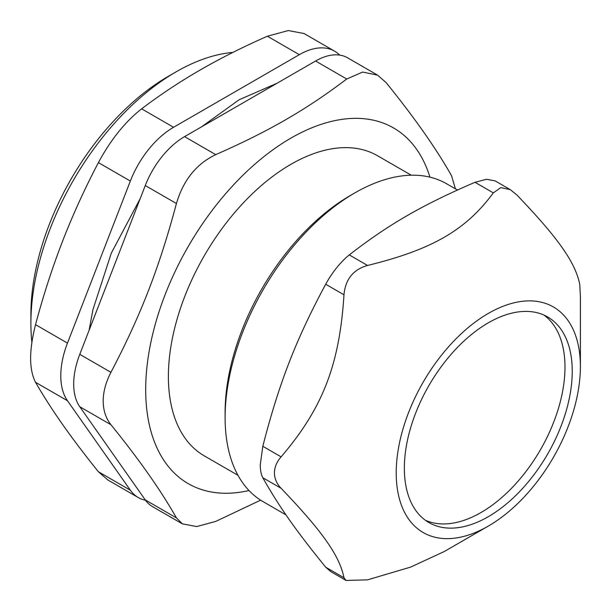 <?xml version="1.0" encoding="UTF-8"?>
<svg xmlns="http://www.w3.org/2000/svg" width="611" height="611" viewBox="0 0 611 611"><rect width="100%" height="100%" fill="white"/><g stroke="black" fill="none" stroke-linecap="round" stroke-linejoin="round"><path stroke-width="0.92" d="M425.416 520.289A118.717 68.547 120 0 0 540.399 449.841A118.717 68.547 120 0 0 543.912 315.047M354.884 192.885L350.347 195.505A177.121 102.258 120 0 0 225.108 412.425L225.108 417.664A183.537 105.963 -60 0 1 354.884 192.885A183.537 105.963 -60 0 1 446.656 183.789L457.433 190.013M285.971 514.874L263.12 501.684A183.537 105.963 -60 0 1 225.108 417.664M343.978 294.8C345.414 279.273 353.273 269.489 367.555 265.464L349.271 254.902C340.449 262.081 332.59 271.857 325.686 284.237L343.978 294.8C339.517 364.836 322.677 408.24 281.106 456.852L262.814 446.29C279.074 383.074 295.915 339.663 325.686 284.237M349.271 254.902C388.55 224.428 422.232 204.983 475.022 182.299L493.314 192.862L500.829 187.615L510.3 189.647L516.891 194.97C558.462 238.427 575.302 262.386 579.77 284.421L580.389 296.289L580.389 366.592A130.235 75.191 120 0 0 488.296 313.428A130.235 75.191 120 0 0 396.211 472.929A130.235 75.191 120 0 0 488.296 526.094A130.235 75.191 120 0 0 580.389 366.592M495.086 180.879L486.555 179.275L475.022 182.299M325.686 567.184L330.841 571.659L346.04 580.45L343.978 577.746L325.686 567.184C295.915 530.539 279.074 506.58 262.814 477.733L281.106 488.288C276.737 483.767 274.515 478.642 274.423 472.929C274.515 467.194 276.737 461.84 281.106 456.852M262.814 446.29L260.263 464.757C260.278 470.264 261.126 474.594 262.814 477.733M346.04 580.45L367.555 579.847L410.638 567.092L444.258 551.527L488.296 526.094M281.106 488.288C322.677 531.753 339.517 555.712 343.978 577.746M493.314 192.862C465.834 230.148 432.145 249.601 367.555 265.464M404.352 468.232A118.717 68.547 120 0 0 428.937 522.581A118.717 68.547 120 0 0 547.655 454.034A118.717 68.547 120 0 0 547.655 316.949A118.717 68.547 120 0 0 456.173 348.751A118.717 68.547 120 0 0 404.352 468.232M31.879 342.267A205.357 118.565 -60 0 1 30.894 323.349A205.357 118.565 -60 0 1 176.098 71.846A205.357 118.565 -60 0 1 232.906 52.409M145.273 499.913L79.774 406.735L110.935 424.729C139.102 459.441 160.937 490.503 176.434 517.907L145.273 499.913A64.17 37.05 120 0 0 152.483 506.603L182.406 523.879M79.774 354.342L145.273 185.53L176.434 203.524C159.196 267.924 140.836 315.238 110.935 372.328L79.774 354.342A64.17 37.05 120 0 0 79.774 406.735M184.568 136.643L315.559 61.016L346.727 79.01C305.92 109.881 269.199 131.075 215.729 154.636L184.568 136.643A64.17 37.05 120 0 0 145.273 185.53M346.727 79.01L362.644 72.067L377.56 75.13L347.651 57.839A64.17 37.05 120 0 0 315.559 61.016M176.098 71.846L168.384 76.299A194.443 112.264 120 0 0 30.894 314.444L30.894 323.349M411.256 175.212L377.537 155.744A173.264 100.036 120 0 0 244.018 202.165A173.264 100.036 120 0 0 168.384 376.536A173.264 100.036 120 0 0 204.273 455.852L237.992 475.32M377.56 75.13L386.022 82.516C414.189 117.236 436.017 148.29 451.521 175.701L455.416 188.852M429.938 177.152A205.357 118.565 120 0 0 269.734 152.147A205.357 118.565 120 0 0 145.701 389.635A205.357 118.565 120 0 0 249.013 490.526M110.935 424.729C105.802 418.161 103.221 410.279 103.19 401.076C103.221 391.85 105.802 382.265 110.935 372.328M260.614 500.157L215.729 521.42L196.689 526.552L182.414 523.856L176.434 517.907M176.434 203.524C183.269 180.192 196.368 163.901 215.729 154.636M67.47 400.74A70.593 40.754 -60 0 1 67.47 343.099L35.537 324.662C29 350.37 29 369.579 35.537 382.303L67.47 400.74L130.349 490.19L98.409 471.753L107.673 479.849M145.54 500.287A70.593 40.754 -60 0 1 138.277 497.553A70.593 40.754 -60 0 1 130.349 490.19M303.988 33.521L288.27 30.55L267.389 36.232L299.329 54.669A70.593 40.754 -60 0 1 334.622 51.171A70.593 40.754 -60 0 1 339.708 55.112M299.329 54.669L173.577 127.271L141.637 108.834C125.14 121.795 110.728 139.72 98.409 162.61L130.349 181.047A70.593 40.754 -60 0 1 173.577 127.271M130.349 181.047L67.47 343.099M35.537 324.662C43.244 295.671 52.271 267.824 62.605 241.116C72.984 214.43 84.921 188.264 98.409 162.61M141.637 108.834C159.952 94.926 179.458 81.981 200.148 70.013C220.884 58.06 243.3 46.803 267.389 36.232M98.409 471.753C84.921 455.004 72.984 439.256 62.605 424.508C52.271 409.782 43.244 395.714 35.537 382.303M495.093 180.871L510.3 189.647M201.401 126.928L239.107 99.769L277.119 83.211M89.114 330.276L92.903 309.777L111.294 253.153L140.217 198.567M138.277 497.553L107.666 479.872M334.622 51.171L304.003 33.498"/></g></svg>
